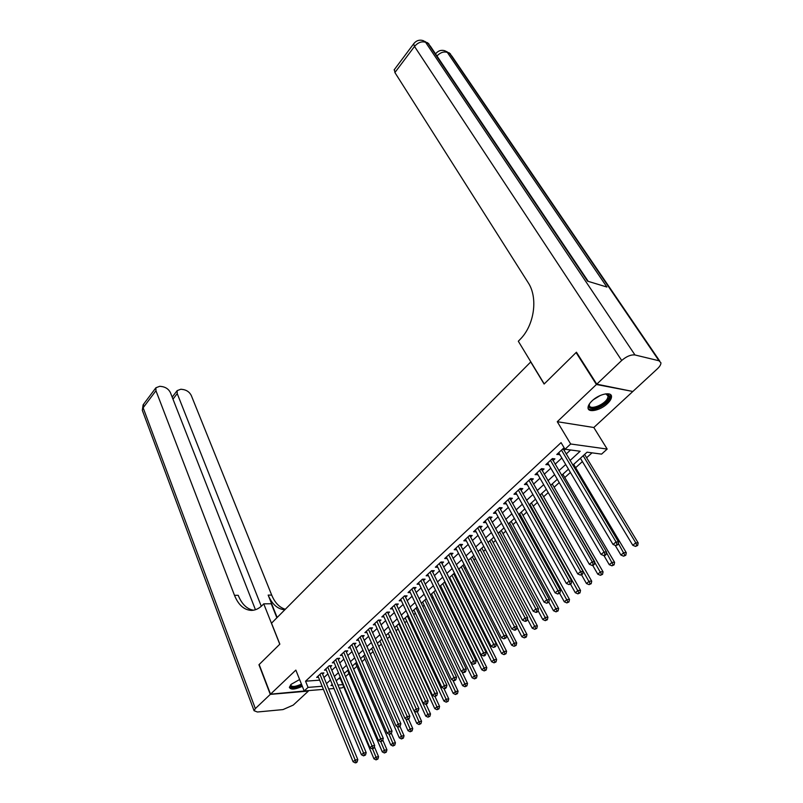 <?xml version="1.0" encoding="UTF-8"?>
<svg xmlns="http://www.w3.org/2000/svg" width="803" height="803" viewBox="0 0 803 803"><rect width="100%" height="100%" fill="white"/><g stroke="black" fill="none" stroke-linecap="round" stroke-linejoin="round"><path stroke-width="1.2" d="M299.619 679.519L291.198 684.307L289.371 687.308C290.576 689.928 294.892 689.606 302.34 686.334M607.359 403.668C610.15 401.018 611.535 398.659 611.515 396.592C611.675 391.292 599.008 394.002 592.082 400.848C589.362 403.467 588.007 405.796 588.037 407.804C587.926 413.133 600.443 410.413 607.359 403.668M343.634 686.625L342.269 687.86L339.247 688.101M530.833 361.852L271.514 623.188L279.846 644.157L259.158 664.523L270.511 694.173L308.964 690.57M632.192 391.352L596.418 384.496L557.272 421.705L570.672 443.989L607.178 449.068L601.588 454.117L587.073 452.179L572.78 465.198M557.272 421.705L593.818 427.507L632.483 391.804M593.818 427.507L607.178 449.068M345.541 676.618L348.954 673.516M353.681 669.22L356.893 666.309M361.932 661.732L364.943 659.002M370.283 654.154L373.084 651.614M378.755 646.465L381.325 644.126M387.327 638.676L389.676 636.548M396.02 630.787L398.137 628.869M404.822 622.797L406.699 621.09M413.746 614.696L415.382 613.211M422.79 606.486L424.175 605.221M431.954 598.165L433.088 597.131M441.248 589.723L442.112 588.94M450.664 581.171L451.266 580.629M455.281 576.976L456.044 576.293M464.576 568.544L465.71 567.51M473.981 560.002L475.517 558.607M483.526 551.34L485.464 549.583M493.193 542.557L495.551 540.419M502.999 533.654L505.78 531.134M512.946 524.63L516.158 521.709M523.024 515.476L526.698 512.143M533.252 506.201L537.378 502.447M543.621 496.786L548.228 492.6M554.13 487.23L559.239 482.603M564.8 477.544L570.411 472.455M575.631 467.717L582.396 461.574M586.612 457.75L592.022 452.842M530.632 361.812L544.113 384.035L576.092 352.557L576.745 352.708M576.092 352.557L596.418 384.496M322.575 674.169L323.93 672.904L321.32 673.085L316.663 677.411L318.48 677.28M330.404 666.912L331.78 665.627L329.17 665.797L324.452 670.174L326.299 670.053M338.334 659.564L339.729 658.269L337.109 658.42L332.332 662.856L334.219 662.746M346.354 652.126L347.769 650.811L345.16 650.952L340.321 655.439L342.239 655.338M354.494 644.588L355.92 643.263L353.31 643.384L348.412 647.931L350.369 647.84M362.725 636.96L364.181 635.615L361.571 635.715L356.602 640.332L358.59 640.242M371.066 629.231L372.542 627.866L369.932 627.956L364.903 632.623L366.931 632.553M379.518 621.402L381.013 620.016L378.404 620.087L373.305 624.824L375.372 624.754M388.08 613.462L389.596 612.067L386.986 612.117L381.826 616.915L383.934 616.865M396.762 605.422L398.288 604.007L395.688 604.047L390.449 608.905L392.607 608.865M405.555 597.281L407.101 595.846L404.501 595.866L399.191 600.785L401.39 600.754M414.458 589.021L416.034 587.565L413.425 587.575L408.054 592.564L410.303 592.544M423.492 580.659L425.078 579.184L422.478 579.164L417.038 584.223L419.327 584.223M432.636 572.178L434.252 570.682L431.663 570.652L426.142 575.771L428.481 575.791M441.921 563.586L443.557 562.07L440.957 562.01L435.367 567.209L437.755 567.249M451.316 554.873L452.982 553.327L450.393 553.257L444.721 558.527L447.161 558.587M460.852 546.03L462.538 544.474L459.948 544.384L454.197 549.724L456.706 549.804M470.528 537.077L472.224 535.501L469.645 535.38L463.813 540.8L466.372 540.901M480.324 527.993L482.061 526.387L479.481 526.256L473.559 531.747L476.169 531.847M490.272 518.778L492.018 517.152L489.449 516.991L483.446 522.562L486.096 522.643M500.349 509.443L502.136 507.787L499.566 507.606L493.484 513.258L496.164 513.318M510.578 499.958L512.384 498.292L509.825 498.081L503.652 503.812L506.382 503.852M520.956 490.352L522.783 488.646L520.234 488.415L513.97 494.236L516.741 494.257M531.486 480.595L533.343 478.869L530.793 478.618L524.439 484.51L527.26 484.51M542.166 470.699L544.053 468.952L541.513 468.661L535.059 474.653L537.92 474.623M553.006 460.651L554.923 458.874L552.384 458.573L545.839 464.646L548.75 464.596M338.434 678.766L340.271 678.625M570.01 460.551L580.157 451.256L565.001 449.238L561.066 442.634L305.552 681.195L319.654 680.151M323.96 677.531L327.895 673.908M331.81 670.294L335.835 666.58M339.759 662.957L343.865 659.163M347.809 655.519L352.005 651.655M355.97 648.001L360.256 644.046M364.231 640.372L368.607 636.337M372.592 632.654L377.069 628.528M381.074 624.834L385.641 620.619M389.656 616.905L394.323 612.599M398.358 608.875L403.126 604.478M407.181 600.734L412.049 596.238M416.115 592.494L421.093 587.896M425.168 584.132L430.257 579.445M434.353 575.661L439.542 570.863M443.657 567.079L448.967 562.18M453.093 558.366L458.513 553.367M462.648 549.543L468.199 544.424M472.355 540.6L478.016 535.37M482.181 531.516L487.973 526.176M492.159 522.311L498.081 516.851M502.276 512.976L508.319 507.396M512.535 503.511L518.718 497.8M522.944 493.905L529.267 488.073M533.513 484.159L539.967 478.197M544.223 474.262L550.828 468.169M555.104 464.224L561.849 458.001M566.135 454.046L570.542 449.981M564.549 448.475L563.425 448.325L556.78 454.488L559.731 454.418M564.007 450.463L565.282 449.279M323.438 689.386L304.186 690.951L295.845 670.093L270.511 694.173M304.186 690.951L308.041 687.388L322.164 686.274M305.552 681.195L308.041 687.388M565.001 449.238L570.672 443.989M333.968 688.532L328.668 688.964M332.251 684.397L330.956 685.571L332.683 685.441M337.963 685.019L342.801 684.638M568.454 469.153L561.628 475.366M557.312 479.301L550.637 485.383M546.341 489.298L539.807 495.25M535.521 499.155L529.137 504.977M524.871 508.861L518.628 514.552M514.372 518.437L508.259 523.998M504.023 527.862L498.041 533.312M493.815 537.167L487.973 542.497M483.757 546.331L478.036 551.541M473.84 555.365L468.239 560.464L511.662 645.2L514.201 643.103L470.638 558.286M464.064 564.278L458.583 569.267M454.428 573.061L449.068 577.949M444.912 581.723L439.673 586.511M435.537 590.275L430.398 594.953M426.283 598.707L421.264 603.284M417.159 607.018L412.24 611.505M408.155 615.228L403.347 619.615M399.272 623.319L394.564 627.615M390.509 631.309L385.892 635.514M381.857 639.198L377.34 643.303M373.315 646.977L368.898 651.002M364.893 654.656L360.567 658.59M356.572 662.234L352.336 666.088M348.361 669.712L344.216 673.496M340.251 677.11L336.196 680.803M326.48 683.644L330.434 680.031M334.369 676.417L338.414 672.723M342.359 669.1L346.494 665.316M350.459 661.682L354.675 657.828M358.65 654.174L362.956 650.229M366.951 646.576L371.357 642.541M375.362 638.867L379.859 634.751M383.884 631.058L388.481 626.852M392.516 623.148L397.214 618.852M401.269 615.138L406.057 610.742M410.132 607.018L415.031 602.531M419.116 598.787L424.125 594.2M428.22 590.446L433.339 585.758M437.454 581.984L442.674 577.196M446.809 573.412L452.149 568.524M456.295 564.73L461.755 559.731M465.911 555.917L471.491 550.808M475.667 546.984L481.368 541.754M485.554 537.92L491.386 532.58M495.592 528.725L501.544 523.275M505.76 519.411L511.852 513.83M516.088 509.955L522.301 504.254M526.557 500.359L532.911 494.538M537.187 490.623L543.681 484.671M547.967 480.746L554.612 474.663M558.908 470.719L565.703 464.505M558.296 453.083L559.31 454.809M547.375 463.221L548.379 464.937M536.625 473.198L537.608 474.924M526.025 483.045L526.989 484.751M515.576 492.741L516.53 494.447M505.278 502.297L506.211 504.003M495.13 511.722L496.053 513.428M485.122 521.017L486.026 522.713M475.256 530.171L476.139 531.867M561.478 450.122L616.031 541.935L613.02 544.454L558.707 452.691M563.124 448.596L618.541 542.045L616.031 541.935L616.995 544.595L615.791 545.608L617.999 544.645L616.995 544.595M617.999 544.645L618.541 542.045M613.02 544.454L615.791 545.608M580.398 458.262L632.784 545.287L635.775 542.828L638.184 542.938L584.604 454.428M636.709 545.438L635.514 546.421L637.672 545.478L636.709 545.438L635.775 542.828L583.159 455.743M635.514 546.421L632.784 545.287M638.184 542.938L637.672 545.478M605.582 393.871L606.938 393.992C609.266 394.594 609.848 396.17 608.684 398.71C604.779 407.342 584.905 412.692 589.522 403.799L589.583 403.668M589.482 403.889L589.332 405.053C589.181 410.704 604.639 404.923 607.57 398.258L608.122 396.08L605.833 393.871M588.127 408.406C591.179 412.612 606.958 405.374 610.099 398.338L610.571 394.674M301.777 684.929C294.821 687.98 291.017 688.191 290.365 685.531L290.586 684.939M289.381 687.227C291.64 688.793 295.835 688.181 301.958 685.371M290.756 684.748L290.726 685.039C291.77 687.187 295.343 686.876 301.456 684.106M596.77 384.165L632.834 391.483L657.416 368.778C659.785 366.529 660.959 364.542 660.939 362.815L659.022 360.778L634.972 354.966C630.927 354.524 626.501 356.361 621.703 360.477L596.77 384.165L576.434 352.216L544.223 383.924L518.316 341.235L520.093 339.398C534.346 325.335 538.281 297.692 528.143 282.626L394.905 72.551L394.434 69.48M621.703 360.477L414.509 46.444C418.012 42.439 421.716 41.063 425.63 42.318L428.079 43.462L587.525 281.15L606.907 287.042L447.371 52.446L449.73 53.55L452.059 56.33L659.705 361.019M270.29 694.384L258.947 664.733L279.775 644.227L263.735 603.846L262.541 605.091C259.048 608.614 255.304 610.38 251.279 610.4C244.002 609.949 238.401 604.93 234.496 595.334L155.953 390.72L143.145 407.773L255.344 708.587L270.29 694.384L308.131 691.102M263.735 603.846L271.253 603.746L276.874 617.778M261.296 606.275L177.232 393.611L177.162 390.629L180.856 389.224L183.626 389.616C187.159 390.399 189.709 392.366 191.305 395.528L271.695 595.083C274.897 602.772 279.444 607.5 285.316 609.266M284.814 609.778C277.617 609.196 272.066 604.298 268.162 595.103L277.145 617.507M255.344 708.587L254.059 710.705L257.412 712L282.987 709.591L293.215 705.114L308.201 691.273M255.454 609.728L170.447 392.687C168.871 389.485 166.261 387.488 162.638 386.685L159.787 386.283L155.902 387.769L155.953 390.72M253.457 610.22C246.842 609.065 241.763 604.087 238.21 595.304L234.496 595.334M550.467 460.35L604.047 551.952L601.076 554.431L547.746 462.879M552.143 458.794L606.566 552.042L604.047 551.952L605.01 554.592L603.816 555.586L604.83 555.616L606.014 554.622L605.01 554.592M606.014 554.622L606.566 552.042M601.076 554.431L603.816 555.586M539.626 470.417L592.243 561.819L589.322 564.258L536.936 472.907M541.312 468.842L594.782 561.879L592.243 561.819L593.206 564.429L592.032 565.402L593.046 565.422L594.22 564.449L593.206 564.429M594.22 564.449L594.782 561.879M589.322 564.258L592.032 565.402M528.936 480.335L580.629 571.525L577.748 573.934L526.286 482.794M530.653 478.749L583.169 571.565L580.629 571.525L581.583 574.115L580.428 575.078L582.597 574.135L581.583 574.115M582.597 574.135L583.169 571.565M577.748 573.934L580.428 575.078M518.397 490.121L569.186 581.091L566.356 583.46L515.787 492.54M520.133 488.505L571.736 581.101L569.186 581.091L570.14 583.661L569.006 584.604L571.164 583.661L570.14 583.661M571.164 583.661L571.736 581.101M566.356 583.46L569.006 584.604M615.178 545.347L620.94 555.064L623.881 552.635L626.3 552.715L573.653 464.405M624.814 555.224L623.63 556.188L625.788 555.254L624.814 555.224L618.29 543.24M623.63 556.188L620.94 555.064M626.3 552.715L625.788 555.254M603.956 555.586L609.266 564.69L612.167 562.301L614.606 562.361L562.863 474.242M613.101 564.86L611.936 565.814L614.074 564.88L613.101 564.86L606.456 552.554M611.936 565.814L609.266 564.69M614.606 562.361L614.074 564.88M592.744 565.422L597.773 574.175L600.624 571.816L603.073 571.846L552.223 483.938M601.557 574.356L600.413 575.299L602.531 574.366L601.557 574.356L550.707 485.313M600.413 575.299L597.773 574.175M603.073 571.846L602.531 574.366M581.603 574.958L586.451 583.51L589.261 581.191L591.721 581.201L541.744 493.494M590.185 583.711L589.061 584.634L591.169 583.711L590.185 583.711L540.198 494.889M589.061 584.634L586.451 583.51M591.721 581.201L591.169 583.711M508.018 499.757L557.914 590.516L555.124 592.845L505.448 502.146M509.775 498.131L560.474 590.506L557.914 590.516L558.868 593.056L557.744 593.989L559.892 593.056L558.868 593.056M559.892 593.056L560.474 590.506M555.124 592.845L557.744 593.989M570.531 584.183L575.289 592.714L578.06 590.426L580.529 590.416L531.405 502.909M578.983 592.925L577.879 593.839L579.967 592.915L578.983 592.925L529.839 504.334M577.879 593.839L575.289 592.714M580.529 590.416L579.967 592.915M497.78 509.263L546.813 599.791L544.063 602.089L495.25 511.611M499.566 507.606L549.382 599.761L546.813 599.791L547.756 602.32L546.662 603.234L548.79 602.3L547.756 602.32M548.79 602.3L549.382 599.761M544.063 602.089L546.662 603.234M559.621 593.276L564.298 601.778L567.028 599.53L569.498 599.49L521.207 512.204M567.952 601.999L566.858 602.902L568.936 601.989L567.952 601.999L519.631 513.639M566.858 602.902L564.298 601.778M569.498 599.49L568.936 601.989M487.692 518.628L535.882 608.935L533.172 611.193L485.193 520.946M489.499 517.002L538.462 608.875L535.882 608.935L536.826 611.434L535.742 612.338L536.765 612.318L537.849 611.414L536.826 611.434M537.849 611.414L538.462 608.875M533.172 611.193L535.742 612.338M548.82 602.16L553.468 610.712L556.158 608.493L558.637 608.443L511.16 521.358M557.071 610.953L555.997 611.836L558.065 610.922L557.071 610.953L509.554 522.823M555.997 611.836L553.468 610.712M558.637 608.443L558.065 610.922M477.745 527.862L525.102 617.939L522.442 620.167L475.286 530.151M479.582 526.256L527.691 617.858L525.102 617.939L526.045 620.418L524.971 621.311L526.005 621.281L527.079 620.388L526.045 620.418M527.079 620.388L527.691 617.858M522.442 620.167L524.971 621.311M538.04 610.631L542.788 619.525L545.438 617.336L547.927 617.256L501.243 530.392M546.351 619.765L545.287 620.639L547.345 619.735L546.351 619.765L499.627 531.867M545.287 620.639L542.788 619.525M547.927 617.256L547.345 619.735M467.938 536.966L514.492 626.812L511.862 629.01L465.509 539.225M469.795 535.39L517.082 626.721L514.492 626.812L515.426 629.271L514.372 630.154L515.406 630.114L516.459 629.231L515.426 629.271M516.459 629.231L517.082 626.721M511.862 629.01L514.372 630.154M527.41 619.003L532.259 628.207L534.878 626.049L537.378 625.949L491.466 539.305M535.792 628.458L534.738 629.321L536.785 628.418L535.792 628.458L489.83 540.8M534.738 629.321L532.259 628.207M537.378 625.949L536.785 628.418M458.272 545.94L504.023 635.564L501.433 637.733L455.873 548.168M460.149 544.384L506.623 635.444L504.023 635.564L504.957 638.004L503.923 638.867L506 637.953L504.957 638.004M506 637.953L506.623 635.444M501.433 637.733L503.923 638.867M516.951 627.253L521.89 636.759L524.469 634.631L526.969 634.521L481.83 548.088M525.373 637.02L524.339 637.873L526.377 636.98L525.373 637.02L480.164 549.603M524.339 637.873L521.89 636.759M526.969 634.521L526.377 636.98M448.726 554.803L493.715 644.177L491.165 646.315L446.368 556.991M450.624 553.267L496.314 644.046L493.715 644.177L494.648 646.596L493.624 647.449L495.682 646.545L494.648 646.596M495.682 646.545L496.314 644.046M491.165 646.315L493.624 647.449M515.104 645.471L514.091 646.305L516.108 645.411L515.104 645.471L514.201 643.103L516.71 642.962L472.315 556.76M514.091 646.305L511.662 645.2M516.71 642.962L516.108 645.411M439.321 563.535L483.547 652.678L481.037 654.786L436.993 565.693M441.238 562.02L486.156 652.518L483.547 652.678L484.48 655.077L483.466 655.91L484.51 655.85L485.524 655.007L484.48 655.077M485.524 655.007L486.156 652.518M481.037 654.786L483.466 655.91M458.904 568.986L501.574 653.512L504.083 651.444L506.593 651.293L462.929 565.312M504.987 653.793L503.983 654.626L505.99 653.732L504.987 653.793L461.233 566.858M503.983 654.626L501.574 653.512M506.593 651.293L505.99 653.732M430.047 572.148L473.529 661.05L471.05 663.127L427.748 574.286M431.984 570.652L476.149 660.879L473.529 661.05L474.453 663.429L473.459 664.262L475.496 663.358L474.453 663.429M475.496 663.358L476.149 660.879M471.05 663.127L473.459 664.262M449.66 577.407L491.637 661.712L494.106 659.675L496.625 659.504L453.665 573.754M495.009 662.003L494.016 662.826L496.013 661.943L495.009 662.003L451.959 575.309M494.016 662.826L491.637 661.712M496.625 659.504L496.013 661.943M420.892 580.649L463.652 669.311L461.203 671.358L418.624 582.757M422.85 579.174L466.272 669.12L463.652 669.311L464.576 671.669L463.592 672.482L464.646 672.402L465.62 671.589L464.576 671.669M465.62 671.589L466.272 669.12M461.203 671.358L463.592 672.482M440.536 585.718L481.83 669.802L484.269 667.795L486.789 667.604L444.531 582.075M485.163 670.103L484.189 670.906L486.176 670.033L485.163 670.103L442.804 583.651M484.189 670.906L481.83 669.802M486.789 667.604L486.176 670.033M411.859 589.031L453.916 677.451L451.507 679.468L409.62 591.108M413.836 587.575L456.536 677.24L453.916 677.451L454.829 679.79L453.866 680.593L454.92 680.512L455.883 679.699L454.829 679.79M455.883 679.699L456.536 677.24M451.507 679.468L453.866 680.593M431.532 593.929L472.154 677.782L474.563 675.795L477.092 675.594L435.517 590.295M475.456 678.093L474.493 678.886L476.47 678.003L475.456 678.093L433.771 591.881M474.493 678.886L472.154 677.782M477.092 675.594L476.47 678.003M402.945 597.302L444.31 685.481L441.931 687.468L400.737 599.359M404.943 595.856L446.94 685.25L444.31 685.481L445.223 687.8L444.27 688.593L445.324 688.502L446.277 687.709L445.223 687.8M446.277 687.709L446.94 685.25M441.931 687.468L444.27 688.593M422.649 602.019L462.618 685.642L464.987 683.694L467.527 683.473L461.845 671.659M465.881 685.963L464.927 686.746L466.894 685.872L465.881 685.963L424.857 600.012M464.927 686.746L462.618 685.642M467.527 683.473L466.894 685.872M394.153 605.462L434.845 693.401L432.496 695.358L391.974 607.49M396.17 604.037L437.474 693.15L434.845 693.401L435.748 695.699L434.814 696.482L436.802 695.599L435.748 695.699M436.802 695.599L437.474 693.15M432.496 695.358L434.814 696.482M413.876 610.009L453.203 693.411L455.552 691.473L458.081 691.242L452.792 680.081M456.435 693.732L455.502 694.505L457.449 693.641L456.435 693.732L416.054 608.022M455.502 694.505L453.203 693.411M458.081 691.242L457.449 693.641M385.48 613.522L425.5 701.21L423.181 703.137L383.322 615.52M387.508 612.107L428.129 700.949L425.5 701.21L426.413 703.488L425.48 704.261L426.534 704.151L427.457 703.378L426.413 703.488M427.457 703.378L428.129 700.949M423.181 703.137L425.48 704.261M405.224 617.898L443.929 701.059L446.237 699.162L448.777 698.911L443.848 688.392M447.12 701.4L446.197 702.163L448.134 701.3L447.12 701.4L407.372 615.941M446.197 702.163L443.929 701.059M448.777 698.911L448.134 701.3M376.908 621.472L416.285 708.908L414.007 710.816L374.79 623.449M378.956 620.077L418.925 708.627L416.285 708.908L417.189 711.167L416.275 711.93L418.243 711.056L417.189 711.167M418.243 711.056L418.925 708.627M414.007 710.816L416.275 711.93M396.672 625.688L434.764 708.617L437.043 706.74L439.582 706.469L434.965 696.462M437.926 708.959L437.013 709.711L438.94 708.858L437.926 708.959L398.8 623.75M437.013 709.711L434.764 708.617M439.582 706.469L438.94 708.858M368.457 629.321L407.201 716.507L404.943 718.384L366.359 631.268M370.524 627.936L409.841 716.216L407.201 716.507L408.105 718.745L407.201 719.498L408.255 719.388L409.159 718.635L408.105 718.745M409.159 718.635L409.841 716.216M404.943 718.384L407.201 719.498M388.24 633.376L425.731 716.075L427.979 714.218L430.518 713.937L426.082 704.201M428.852 716.427L427.959 717.169L429.876 716.306L428.852 716.427L390.338 631.459M427.959 717.169L425.731 716.075M430.518 713.937L429.876 716.306M360.115 637.07L398.238 723.995L396.009 725.862L358.048 638.987M362.193 635.695L400.878 723.694L398.238 723.995L399.131 726.223L398.238 726.966L399.302 726.845L400.185 726.103L399.131 726.223M400.185 726.103L400.878 723.694M396.009 725.862L398.238 726.966M379.909 640.965L416.807 723.423L419.025 721.596L421.575 721.305L417.309 711.819M419.909 723.784L419.015 724.517L420.923 723.664L419.909 723.784L414.238 710.936M419.015 724.517L416.807 723.423M421.575 721.305L420.923 723.664M351.875 644.719L389.385 731.392L387.197 733.229L349.837 646.606M353.972 643.354L392.025 731.071L389.385 731.392L390.278 733.601L389.405 734.333L391.342 733.48L390.278 733.601M391.342 733.48L392.025 731.071M387.197 733.229L389.405 734.333M371.689 648.463L408.014 730.69L410.203 728.883L412.752 728.572L408.556 719.137M411.076 731.051L410.192 731.774L412.09 730.931L411.076 731.051L405.716 718.765M410.192 731.774L408.014 730.69M412.752 728.572L412.09 730.931M343.744 652.267L380.662 738.69L378.494 740.496L341.727 654.134M345.852 650.912L383.302 738.358L380.662 738.69L381.545 740.888L380.682 741.611L382.609 740.747L381.545 740.888M382.609 740.747L383.302 738.358M378.494 740.496L380.682 741.611M363.568 655.86L399.322 737.847L401.49 736.07L404.039 735.749L399.904 726.334M402.353 738.228L401.49 738.941L403.377 738.098L402.353 738.228L397.294 726.504M401.49 738.941L399.322 737.847M404.039 735.749L403.377 738.098M335.714 659.715L372.04 745.887L369.912 747.673L333.727 661.562M337.842 658.38L374.69 745.545L372.04 745.887L372.933 748.065L372.08 748.777L373.134 748.637L373.987 747.924L372.933 748.065M373.987 747.924L374.69 745.545M369.912 747.673L372.08 748.777M355.548 663.168L390.75 744.923L392.888 743.166L395.437 742.825L391.362 733.41M393.751 745.304L392.898 746.007L394.775 745.164L393.751 745.304L388.983 734.123M392.898 746.007L390.75 744.923M395.437 742.825L394.775 745.164M327.785 667.082L363.548 752.993L361.44 754.76L325.817 668.899M329.923 665.747L366.188 752.642L363.548 752.993L364.432 755.161L363.588 755.864L365.485 755.011L364.432 755.161M365.485 755.011L366.188 752.642M361.44 754.76L363.588 755.864M347.629 670.385L382.288 751.899L384.396 750.163L386.946 749.821L382.79 740.105M385.259 752.291L384.416 752.983L386.283 752.15L385.259 752.291L380.742 741.601M384.416 752.983L382.288 751.899M386.946 749.821L386.283 752.15M319.955 674.349L355.157 760.009L353.069 761.746L318.018 676.146M322.113 673.024L357.797 759.638L355.157 760.009L356.04 762.157L355.207 762.85L356.261 762.699L357.094 762.007L356.04 762.157M357.094 762.007L357.797 759.638M353.069 761.746L355.207 762.85M339.799 677.511L373.937 758.795L376.015 757.078L378.564 756.717L374.349 746.72M376.868 759.186L376.035 759.869L377.892 759.046L376.868 759.186L372.492 748.727M376.035 759.869L373.937 758.795M378.564 756.717L377.892 759.046M562.391 449.289L563.385 449.419M600.313 395.457L593.347 399.733M659.022 360.778L449.73 53.55L446.448 51.462M413.926 43.452L413.625 43.874C416.185 40.551 419.397 39.477 423.261 40.642L425.63 42.318L634.972 354.966M394.092 69.941L413.625 43.874L414.509 46.444L394.905 72.551M424.707 41.324L428.079 43.462L430.559 46.454L588.218 281.361M436.942 55.959C440.395 52.446 443.868 51.272 447.371 52.446L444.992 50.79C441.238 49.656 438.087 50.699 435.567 53.901L435.858 53.51M268.162 595.103L271.695 595.083M177.232 393.611L172.976 399.151M142.683 411.287L142.312 410.293L143.677 404.08M551.39 459.487L552.394 459.607M540.56 469.544L541.563 469.655M529.89 479.451L530.893 479.552M519.37 489.218L520.374 489.308M509.002 498.844L510.015 498.934M498.773 508.339L499.797 508.409M488.706 517.694L489.72 517.754M478.769 526.919L479.782 526.969M468.972 536.013L469.996 536.053M459.306 544.976L460.33 545.016M449.78 553.819L450.804 553.849M440.385 562.542L441.409 562.572M431.121 571.154L432.144 571.164M421.976 579.646L423 579.646M412.953 588.017L413.977 588.017M404.05 596.278L405.073 596.268M395.267 604.438L396.291 604.418M386.594 612.488L387.628 612.458M378.042 620.428L379.066 620.398M369.591 628.267L370.625 628.237M361.26 636.006L362.294 635.966M353.029 643.645L354.063 643.594M344.899 651.193L345.932 651.133M336.879 658.641L337.912 658.58M328.959 665.988L329.993 665.928M321.13 673.255L322.164 673.185M605.954 393.902L606.938 393.992M606.958 394.253L608.122 396.08M428.983 44.004L427.337 42.599M450.553 54.052L448.987 52.707M251.901 610.38L251.279 610.4M177.162 390.629L172.183 397.124M155.902 387.769L143.125 404.812L142.312 410.293L254.059 710.705"/></g></svg>
